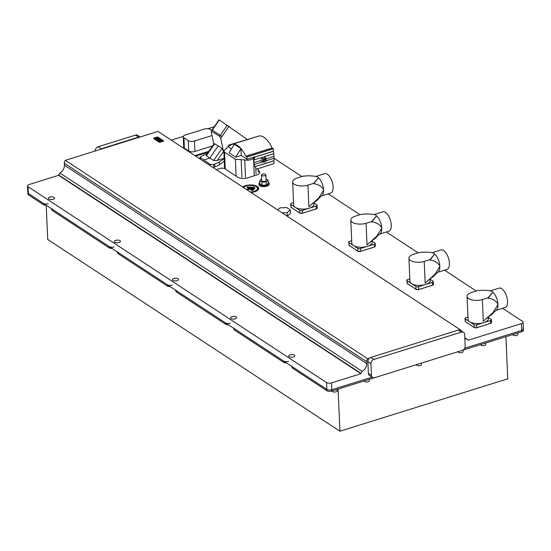 <?xml version="1.0" encoding="UTF-8"?>
<svg xmlns="http://www.w3.org/2000/svg" width="551" height="551" viewBox="0 0 551 551"><rect width="100%" height="100%" fill="white"/><g stroke="black" fill="none" stroke-linecap="round" stroke-linejoin="round"><path stroke-width="0.83" d="M264.811 175.679A2.176 0.95 -2.5 0 0 265.816 174.825A2.176 0.95 -2.5 0 0 264.673 174.04A2.176 0.95 -2.5 0 0 262.483 174.157A2.176 0.95 -2.5 0 0 261.47 175.011A2.176 0.95 -2.5 0 0 262.613 175.79A2.176 0.95 -2.5 0 0 264.811 175.679M261.47 175.011L261.711 180.556A2.176 0.95 -2.5 0 0 262.855 181.334A2.176 0.95 -2.5 0 0 265.052 181.224A2.176 0.95 -2.5 0 0 266.064 180.363L265.816 174.825M259.783 182.464A5.152 2.252 -2.5 0 0 258.88 183.814A5.152 2.252 -2.5 0 0 261.587 185.659A5.152 2.252 -2.5 0 0 266.774 185.391A5.152 2.252 -2.5 0 0 269.17 183.366A5.152 2.252 -2.5 0 0 268.151 182.099M258.88 183.814L258.915 184.592A5.152 2.252 -2.5 0 0 261.622 186.438A5.152 2.252 -2.5 0 0 266.808 186.176A5.152 2.252 -2.5 0 0 269.205 184.144L269.17 183.366M251.111 192.499A8.706 3.802 -2.5 0 0 257.696 190.24A8.706 3.802 -2.5 0 0 257.324 186.472A8.706 3.802 -2.5 0 0 242.667 186.961M293.407 356.965A3.086 1.35 177.5 0 1 290.301 357.124A3.086 1.35 177.5 0 1 288.683 356.022A3.086 1.35 177.5 0 1 290.115 354.803A3.086 1.35 177.5 0 1 293.222 354.651A3.086 1.35 177.5 0 1 294.84 355.753A3.086 1.35 177.5 0 1 293.407 356.965M235.277 318.815A3.086 1.35 177.5 0 1 232.164 318.974A3.086 1.35 177.5 0 1 230.545 317.872A3.086 1.35 177.5 0 1 231.978 316.653A3.086 1.35 177.5 0 1 235.084 316.494A3.086 1.35 177.5 0 1 236.71 317.603A3.086 1.35 177.5 0 1 235.277 318.815M177.14 280.666A3.086 1.35 177.5 0 1 174.033 280.824A3.086 1.35 177.5 0 1 172.415 279.715A3.086 1.35 177.5 0 1 173.847 278.503A3.086 1.35 177.5 0 1 176.954 278.345A3.086 1.35 177.5 0 1 178.572 279.447A3.086 1.35 177.5 0 1 177.14 280.666M119.002 242.516A3.086 1.35 177.5 0 1 115.896 242.674A3.086 1.35 177.5 0 1 114.277 241.565A3.086 1.35 177.5 0 1 115.71 240.353A3.086 1.35 177.5 0 1 118.816 240.195A3.086 1.35 177.5 0 1 120.435 241.297A3.086 1.35 177.5 0 1 119.002 242.516M53.116 199.276A3.086 1.35 177.5 0 1 50.01 199.434A3.086 1.35 177.5 0 1 48.392 198.326A3.086 1.35 177.5 0 1 49.824 197.113A3.086 1.35 177.5 0 1 52.93 196.955A3.086 1.35 177.5 0 1 54.549 198.057A3.086 1.35 177.5 0 1 53.116 199.276M250.457 192.072A7.618 3.327 -2.5 0 0 256.594 186.892A7.618 3.327 -2.5 0 0 256.401 186.761A7.618 3.327 -2.5 0 0 243.315 187.388M261.642 178.992L259.707 180.68L259.845 183.807L262.083 185.281L266.264 185.053L268.206 183.366L268.068 180.239L265.995 178.875M214.27 126.723L207.844 128.727M183.311 136.386L171.313 140.133M208.857 151.305L195.584 155.451A7.253 3.168 -2.5 0 0 194.971 155.664M216.247 169.625A7.253 3.168 -2.5 0 0 216.901 169.439L219.966 168.482A3.63 1.584 177.5 0 1 224.966 168.799L237.756 177.195A7.253 3.168 -2.5 0 0 247.757 177.821L256.332 175.149A7.253 3.168 -2.5 0 0 259.7 172.284A7.253 3.168 -2.5 0 0 258.577 170.693L258.199 170.438M462.668 350.195L521.763 331.743L521.707 330.442L464.672 348.253L521.707 330.442A3.63 1.584 -2.5 0 0 523.395 329.016A3.63 1.584 177.5 0 1 521.707 330.442L521.411 323.595L468.123 340.236L464.81 337.591M521.411 323.595A3.63 1.584 -2.5 0 0 523.092 322.17A3.63 1.584 -2.5 0 0 522.534 321.371L502.622 308.305M476.257 291.004L444.492 270.155M418.119 252.847L386.354 232.005M359.989 214.697L328.217 193.849M301.852 176.547L274.04 158.295M287.278 216.24L290.418 213.533L290.26 209.883L286.678 207.534L279.991 207.885L277.649 209.917M247.275 189.985L249.913 189.089L252.675 190.563L247.633 187.257L249.693 188.945L246.979 189.792M252.675 190.563A0.723 0.558 123.3 0 0 253.102 190.233L251.876 190.612L249.913 189.089L247.199 189.937M253.102 190.233L248.067 186.927L246.82 187.292L249.004 188.724M246.497 189.475L248.969 188.704L249.693 188.945M253.481 186.92L255.065 188.249L253.811 188.318L252.262 187.306L253.481 186.92A0.723 0.558 -56.7 0 1 253.054 187.25L254.603 188.27L253.054 187.25M250.677 186.858L254.197 189.461L252.937 189.53L249.431 187.23L250.677 186.858A0.723 0.558 -56.7 0 1 250.25 187.188L253.735 189.482L250.25 187.188M373.881 359.445L461.469 332.101A3.63 2.789 -56.7 0 1 463.598 332.329A3.63 2.789 -56.7 0 1 464.672 334.402L465.182 346.138A3.63 2.789 -56.7 0 1 462.261 350.353L374.68 377.697A3.63 2.789 -56.7 0 1 372.545 377.469A3.63 2.789 -56.7 0 1 371.47 375.396L370.961 363.66A3.63 2.789 -56.7 0 1 373.881 359.445L370.782 357.413L458.363 330.07A3.63 2.789 -56.7 0 1 459.713 329.973A3.63 2.789 -56.7 0 1 460.498 330.297L463.598 332.329M370.961 363.66L367.861 361.628A3.63 2.789 -56.7 0 1 369.459 358.157A3.63 2.789 -56.7 0 1 370.782 357.413M367.861 361.628L368.371 373.364L371.47 375.396M372.545 377.469L369.445 375.438A3.63 2.789 -56.7 0 1 368.371 373.364M292.016 366.126A3.63 1.584 -2.5 0 0 292.574 366.925L326.833 389.405A3.63 1.584 -2.5 0 0 331.833 389.722L372.07 377.159L331.833 389.722A3.63 1.584 177.5 0 1 326.833 389.405L28.411 193.566A3.63 1.584 177.5 0 1 27.846 192.767L27.55 185.921A3.63 1.584 -2.5 0 0 28.108 186.72L28.411 193.566L43.295 203.333A3.63 1.584 -2.5 0 0 48.295 203.65M292.574 366.925L292.629 368.226L326.895 390.714L326.536 382.566L28.108 186.72M326.536 382.566A3.63 1.584 -2.5 0 0 331.537 382.883L331.895 391.031L374.267 377.8M259.679 172.615A7.253 3.168 -2.5 0 0 258.612 171.34L258.226 171.092M208.271 152.152L195.633 156.098M461.263 330.793A3.63 2.789 123.3 0 0 460.478 329.904A3.63 2.789 123.3 0 0 460.299 329.794L459.713 329.973M466.656 338.803A7.253 5.579 -56.7 0 1 464.851 338.596M362.241 371.408L360.919 373.309L58.62 174.922L59.935 173.021L362.241 371.408A7.253 5.579 -56.7 0 0 366.704 363.577L366.615 361.621A3.63 2.789 123.3 0 1 367.655 358.722L369.459 358.157M360.919 373.309L360.939 373.702L331.537 382.883M140.161 136.979L137.64 135.319A3.63 2.789 123.3 0 0 135.505 135.098L98.147 146.759A3.63 2.789 123.3 0 0 95.227 150.974L95.227 151.002M98.147 146.759L101.246 148.798L138.611 137.13L135.505 135.098M460.478 329.904L158.178 131.517A3.63 2.789 -56.7 0 0 157.992 131.407L65.349 160.334L367.655 358.722M139.954 137.041A3.63 2.789 123.3 0 0 138.611 137.13M101.246 148.798A3.63 2.789 123.3 0 0 99.924 149.535M59.935 173.021A7.253 5.579 123.3 0 0 64.398 165.19L64.315 163.234A3.63 2.789 -56.7 0 1 65.349 160.334M58.62 174.922L58.633 175.314L29.237 184.495A3.63 1.584 -2.5 0 0 27.55 185.921M360.939 373.702L58.633 175.314M157.992 131.407L460.299 329.794M282.119 212.851L287.147 212.583L287.305 216.233M287.147 212.583L290.26 209.883M259.707 180.68L261.945 182.147L266.126 181.926L268.068 180.239M266.126 181.926L266.264 185.053M261.945 182.147L262.083 185.281M247.11 139.362L219.078 119.787L211.26 131.117L219.622 136.311L220.731 138.342L223.548 151.415L221.943 148.439L218.265 145.815L209.786 158.054L213.602 160.486L217.287 160.451L224.126 158.323M213.829 144.135L211.233 132.109L212.287 130.174L221.936 136.51L220.731 138.342M218.265 145.815L214.105 143.735L206.226 155.106L206.35 155.726L209.786 158.054L203.732 159.948L210.138 164.329L210.193 165.651M200.412 159.232L200.35 157.82L201.136 156.298L207.39 153.433M203.732 159.948L199.958 157.283L200.034 158.984M224.257 161.278L219.394 164.763L219.277 162.097L213.643 164.591L210.138 164.329M219.277 162.097L224.133 158.55M219.394 164.763A14.691 6.419 177.5 0 1 214.89 166.884L213.754 167.235A2.541 1.109 177.5 0 1 212.886 167.421M265.003 158.399L264.852 156.773L266.154 158.798L273.992 156.353L273.93 163.654L256.256 169.171L254.101 164.501L253.956 162.607L261.009 160.403L262.035 157.655L263.357 158.915L265.003 158.399A1.811 1.398 -56.7 0 1 265.238 158.516L265.837 158.908M264.363 162.056L263.406 160.968L264.363 162.056L265.83 161.533L265.72 159.032L264.246 159.432L263.605 160.982L266.236 159.921L265.789 161.601L264.225 162.132L263.006 161.333A1.811 1.398 123.3 0 1 262.71 160.513A1.811 1.398 123.3 0 1 263.357 158.915M253.956 162.607L253.894 159.935L254.893 156.801A3.981 1.736 -2.5 0 0 253.488 157.889A5.813 2.541 177.5 0 1 244.747 159.907L235.394 159.308L224.546 152.186L223.809 151.146L228.761 145.684M235.718 157.138L229.133 152.813L234.347 144.252L240.932 148.57L235.718 157.138L241.235 155.416L240.932 148.57M231.454 148.997L228.81 147.269L228.741 145.092L229.898 145.801A21.179 9.877 72.7 0 1 232.123 144.355A21.179 9.877 72.7 0 1 245.78 156.222L246.951 157.042L247.068 159.246L241.235 155.416M247.068 159.246L254.893 156.801M262.035 157.655L264.852 156.773M264.005 162.042L261.794 162.097L261.009 160.403M246.951 157.042L273.282 148.818L273.992 156.353M245.78 156.222L272.118 147.999L273.282 148.818M232.123 144.355L258.46 136.131A21.179 9.877 72.7 0 1 272.118 147.999M228.741 145.092L255.402 137.089M266.154 158.798L266.133 159.335M265.72 159.032L266.229 159.852M263.406 160.968L264.101 159.294L265.761 158.998M265.672 158.84L266.064 159.17L265.672 158.84M261.436 161.815L263.006 161.333M211.977 135.56L194.469 141.028L194.923 151.449L212.576 145.939M194.923 151.449A4.498 1.963 177.5 0 1 188.718 151.064L184.378 148.212A4.498 1.963 177.5 0 1 183.683 147.22L183.228 136.793A4.498 1.963 177.5 0 1 185.322 135.023L204.304 129.092A4.498 1.963 177.5 0 1 210.51 129.485L211.784 130.325M194.469 141.028A4.498 1.963 177.5 0 1 188.263 140.636L183.924 137.784A4.498 1.963 177.5 0 1 183.228 136.793M337.136 389.392L337.198 390.817A2.541 1.109 177.5 0 1 335.394 391.968A2.541 1.109 177.5 0 1 332.522 391.596A2.541 1.109 177.5 0 1 332.129 391.038L332.122 390.955M369.294 379.35L369.356 380.775A2.541 1.109 177.5 0 1 367.545 381.926A2.541 1.109 177.5 0 1 364.672 381.561A2.541 1.109 177.5 0 1 364.28 381.003L364.28 380.913M421.357 363.123L421.419 364.521A2.541 1.109 177.5 0 1 419.607 365.671A2.541 1.109 177.5 0 1 416.735 365.306A2.541 1.109 177.5 0 1 416.342 364.748L416.342 364.693M463.005 350.092L463.067 351.517A2.541 1.109 177.5 0 1 461.256 352.668A2.541 1.109 177.5 0 1 458.384 352.303A2.541 1.109 177.5 0 1 457.991 351.745L457.991 351.69M485.665 343.018L485.727 344.444A2.541 1.109 177.5 0 1 483.923 345.594A2.541 1.109 177.5 0 1 481.051 345.222A2.541 1.109 177.5 0 1 480.658 344.664L480.651 344.582M517.823 332.976L517.885 334.409A2.541 1.109 177.5 0 1 516.073 335.552A2.541 1.109 177.5 0 1 513.201 335.187A2.541 1.109 177.5 0 1 512.809 334.629L512.809 334.547M338.087 389.096L339.926 431.213L47.703 239.444L46.215 205.268M339.926 431.213L507.753 378.819L505.914 336.695M51.725 208.436A3.63 1.584 -2.5 0 0 52.283 209.235L109.181 246.572A3.63 1.584 -2.5 0 0 114.181 246.882M117.611 251.676A3.63 1.584 -2.5 0 0 118.169 252.468L167.311 284.722A3.63 1.584 -2.5 0 0 172.311 285.039M175.748 289.826A3.63 1.584 -2.5 0 0 176.306 290.625L225.449 322.872A3.63 1.584 -2.5 0 0 230.449 323.189M233.879 327.976A3.63 1.584 -2.5 0 0 234.444 328.775L283.586 361.022A3.63 1.584 -2.5 0 0 288.586 361.339M523.092 322.17L523.395 329.016A3.63 1.584 -2.5 0 0 522.83 328.217M521.763 331.743A3.63 1.584 -2.5 0 0 523.45 330.318L523.395 329.016M326.895 390.714A3.63 1.584 -2.5 0 0 331.895 391.031M292.629 368.226A3.63 1.584 177.5 0 1 292.071 367.427L292.037 366.567M286.534 362.964A3.63 1.584 177.5 0 1 283.641 362.331L283.586 361.022M234.444 328.775L234.499 330.077L283.641 362.331M234.499 330.077A3.63 1.584 177.5 0 1 233.934 329.278L233.9 328.417M228.403 324.808A3.63 1.584 177.5 0 1 225.504 324.174L225.449 322.872M176.306 290.625L176.361 291.927L225.504 324.174M176.361 291.927A3.63 1.584 177.5 0 1 175.803 291.128L175.762 290.267M170.266 286.658A3.63 1.584 177.5 0 1 167.373 286.024L167.311 284.722M118.169 252.468L118.231 253.777L167.373 286.024M118.231 253.777A3.63 1.584 177.5 0 1 117.666 252.978L117.632 252.117M112.135 248.508A3.63 1.584 177.5 0 1 109.236 247.874L109.181 246.572M52.283 209.235L52.345 210.537L109.236 247.874M52.345 210.537A3.63 1.584 177.5 0 1 51.78 209.738L51.746 208.877M46.243 205.268A3.63 1.584 177.5 0 1 43.35 204.635L43.295 203.333M27.853 192.802L27.908 194.069A3.63 1.584 -2.5 0 0 28.466 194.868L43.35 204.635M302.306 210.365L302.416 213.196A1.922 0.84 177.5 0 1 299.772 213.023L299.861 213.092A1.811 0.792 -2.5 0 0 302.361 213.251L316.274 208.863A1.922 0.84 -2.5 0 0 317.169 208.113L317.073 205.275A1.949 0.854 -2.5 0 1 316.164 206.04L302.306 210.365A1.949 0.854 177.5 0 1 299.62 210.2L290.852 204.442A1.949 0.854 177.5 0 1 290.549 204.015A1.949 0.854 177.5 0 1 291.458 203.243L293.559 202.589M317.073 205.275A1.949 0.854 -2.5 0 0 316.77 204.841L313.905 202.961M316.343 200.44A6.509 2.845 -2.5 0 0 317.968 199.51L316.749 200.564A5.055 2.211 177.5 0 1 315.268 201.363M317.968 199.51A6.509 2.845 -2.5 0 0 318.705 198.415M316.288 176.299L324.691 173.675A10.152 4.739 72.7 0 1 327.315 174.247A10.152 4.739 72.7 0 1 332.859 184.482A10.152 4.739 72.7 0 1 330.745 193.064L321.612 195.915M313.884 202.548L313.96 204.201A10.152 4.436 177.5 0 1 309.235 208.202A10.152 4.436 177.5 0 1 299 208.726A10.152 4.436 177.5 0 1 293.662 205.082L292.657 181.947A10.152 4.436 -2.5 0 0 307.954 185.143L313.65 183.366L318.368 177.863L317.72 176.843C313.285 175.741 308.312 175.542 302.802 176.251L297.106 178.028A10.152 4.436 -2.5 0 0 292.657 181.947M307.954 185.143L308.897 206.783L318.712 197.961L323.568 190.212A10.152 4.739 72.7 0 1 321.991 195.584L312.162 204.028M318.347 177.697A10.152 4.739 72.7 0 1 323.54 189.634L323.54 189.634A10.152 4.739 72.7 0 1 323.568 190.212L323.547 189.634C321.343 186.121 318.051 184.158 313.664 183.758L318.368 177.863M313.65 183.366L313.664 183.758M360.444 248.522L360.554 251.346A1.922 0.84 177.5 0 1 357.902 251.18L357.998 251.249A1.811 0.792 -2.5 0 0 360.499 251.401L374.411 247.02A1.922 0.84 -2.5 0 0 375.307 246.263L375.21 243.425A1.949 0.854 -2.5 0 1 374.301 244.189L360.444 248.522A1.949 0.854 177.5 0 1 357.757 248.349L348.99 242.592A1.949 0.854 177.5 0 1 348.687 242.171A1.949 0.854 177.5 0 1 349.589 241.4L351.69 240.739M375.21 243.425A1.949 0.854 -2.5 0 0 374.907 242.991L372.035 241.111M374.48 238.59A6.509 2.845 -2.5 0 0 376.106 237.66L374.88 238.714A5.055 2.211 177.5 0 1 373.399 239.513M376.106 237.66A6.509 2.845 -2.5 0 0 376.836 236.565M374.425 214.449L382.821 211.825A10.152 4.739 72.7 0 1 385.452 212.397A10.152 4.739 72.7 0 1 390.996 222.632A10.152 4.739 72.7 0 1 388.875 231.213L379.742 234.065M372.021 240.704L372.09 242.35A10.152 4.436 177.5 0 1 367.372 246.352A10.152 4.436 177.5 0 1 357.138 246.876A10.152 4.436 177.5 0 1 351.8 243.239L350.787 220.097A10.152 4.436 -2.5 0 0 366.084 223.3L371.78 221.516L376.505 216.02L375.851 214.993C371.415 213.891 366.443 213.692 360.939 214.401L355.243 216.178A10.152 4.436 -2.5 0 0 350.787 220.097M366.084 223.3L367.035 244.933L376.85 236.11L381.705 228.362A10.152 4.739 72.7 0 1 380.128 233.741L370.293 242.185M376.485 215.847A10.152 4.739 72.7 0 1 381.678 227.783L381.678 227.783A10.152 4.739 72.7 0 1 381.705 228.362L381.678 227.783C379.474 224.271 376.181 222.308 371.801 221.908L376.505 216.02M371.78 221.516L371.801 221.908M418.574 286.672L418.684 289.495A1.922 0.84 177.5 0 1 416.039 289.33L416.136 289.399A1.811 0.792 -2.5 0 0 418.636 289.557L432.549 285.17A1.922 0.84 -2.5 0 0 433.437 284.412L433.341 281.575A1.949 0.854 -2.5 0 1 432.439 282.339L418.574 286.672A1.949 0.854 177.5 0 1 415.888 286.499L407.12 280.748A1.949 0.854 177.5 0 1 406.817 280.321A1.949 0.854 177.5 0 1 407.726 279.55L409.827 278.896M433.341 281.575A1.949 0.854 -2.5 0 0 433.038 281.148L430.173 279.261M432.618 276.74A6.509 2.845 -2.5 0 0 434.243 275.817L433.017 276.864A5.055 2.211 177.5 0 1 431.536 277.663M434.243 275.817A6.509 2.845 -2.5 0 0 434.973 274.715M432.556 252.599L440.958 249.982A10.152 4.739 72.7 0 1 443.589 250.547A10.152 4.739 72.7 0 1 449.127 260.781A10.152 4.739 72.7 0 1 447.013 269.363L437.88 272.215M430.152 278.854L430.228 280.5A10.152 4.436 177.5 0 1 425.51 284.509A10.152 4.436 177.5 0 1 415.275 285.025A10.152 4.436 177.5 0 1 409.937 281.389L408.925 258.247A10.152 4.436 -2.5 0 0 424.222 261.45L429.918 259.673L434.636 254.169L433.988 253.15C429.553 252.041 424.58 251.848 419.07 252.551L413.374 254.328A10.152 4.436 -2.5 0 0 408.925 258.247M424.222 261.45L425.165 283.083L434.987 274.26L439.836 266.512A10.152 4.739 72.7 0 1 438.259 271.891L428.43 280.335M434.615 253.997A10.152 4.739 72.7 0 1 439.815 265.933L439.815 265.933A10.152 4.739 72.7 0 1 439.843 266.512L439.815 265.933C437.611 262.421 434.319 260.465 429.938 260.058L434.636 254.169M429.918 259.673L429.938 260.058M476.711 324.821L476.822 327.645A1.922 0.84 177.5 0 1 474.17 327.48L474.266 327.549A1.811 0.792 -2.5 0 0 476.767 327.707L490.679 323.32A1.922 0.84 -2.5 0 0 491.575 322.569L491.478 319.732A1.949 0.854 -2.5 0 1 490.569 320.496L476.711 324.821A1.949 0.854 177.5 0 1 474.025 324.649L465.258 318.898A1.949 0.854 177.5 0 1 464.954 318.471A1.949 0.854 177.5 0 1 465.864 317.7L467.964 317.045M491.478 319.732A1.949 0.854 -2.5 0 0 491.175 319.298L488.31 317.417M490.748 314.89A6.509 2.845 -2.5 0 0 492.374 313.967L491.155 315.02A5.055 2.211 177.5 0 1 489.674 315.819M492.374 313.967A6.509 2.845 -2.5 0 0 493.111 312.865M490.693 290.756L499.096 288.132A10.152 4.739 72.7 0 1 501.72 288.696A10.152 4.739 72.7 0 1 507.264 298.938A10.152 4.739 72.7 0 1 505.15 307.52L496.017 310.371M488.289 317.004L488.358 318.657A10.152 4.436 177.5 0 1 483.64 322.659A10.152 4.436 177.5 0 1 473.405 323.175A10.152 4.436 177.5 0 1 468.068 319.539L467.062 296.397A10.152 4.436 -2.5 0 0 482.359 299.599L488.055 297.822L492.773 292.319L492.119 291.3C487.69 290.198 482.717 289.998 477.207 290.701L471.511 292.485A10.152 4.436 -2.5 0 0 467.062 296.397M482.359 299.599L483.303 321.24L493.117 312.41L497.973 304.662A10.152 4.739 72.7 0 1 496.396 310.041L486.567 318.485M492.752 292.147A10.152 4.739 72.7 0 1 497.946 304.083C495.748 300.57 492.456 298.614 488.069 298.215L492.773 292.319M497.952 304.083L497.973 304.662A10.152 4.739 72.7 0 0 497.952 304.083L497.946 304.083M488.055 297.822L488.069 298.215M163.186 140.574L157.751 137.013L154.17 137.936L159.487 141.731L163.392 140.601L163.268 141.256L159.205 142.144L153.777 138.583L154.004 138.143M163.585 141.042L159.211 142.289L153.688 138.494M163.489 140.808L163.275 141.393M161.546 139.809L160.623 140.615L161.546 139.809L159.28 138.287L158.592 138.391L159.618 139.045L158.592 138.397M159.074 138.163L157.903 138.384L159.074 138.163L156.952 137.24L154.948 138.301L155.196 137.812L154.948 138.301L156.202 139.059L154.948 138.308M157.31 138.576L156.202 139.066L157.31 138.57L158.543 139.341L157.31 138.576M158.66 140.698L156.367 139.169L158.654 140.691L160.059 140.808L158.654 140.691M159.783 141.504L159.253 141.125L159.783 141.497L162.648 140.601L159.783 141.504M159.997 141.765L160.21 142.351M163.068 140.801L163.268 141.256M162.648 140.601L162.125 140.223L160.623 140.608M159.253 141.118L160.059 140.808M156.367 139.162L157.042 138.838L158.543 139.341M159.618 139.045L157.903 138.377M158.116 140.216L160.761 139.382L158.116 140.209L159.756 140.23L160.761 139.375M155.892 138.184L156.725 138.246L155.892 138.177M156.312 138.025L156.725 138.253M156.911 137.84L157.806 137.936L156.911 137.84M157.393 137.709L157.806 137.943M251.063 192.471A8.189 3.575 -2.5 0 0 256.89 186.803A8.189 3.575 -2.5 0 0 243.115 187.257M243.149 187.278A8.134 3.554 177.5 0 1 256.849 186.817A8.134 3.554 177.5 0 1 251.036 192.451M247.633 187.257A0.723 0.558 123.3 0 0 248.067 186.927M247.282 187.368A0.723 0.558 -56.7 0 1 246.876 187.333M252.702 187.361A0.723 0.558 -56.7 0 1 252.296 187.326M255.03 187.939A0.723 0.558 -56.7 0 1 254.603 188.27M249.899 187.299A0.723 0.558 -56.7 0 1 249.493 187.264M254.163 189.145A0.723 0.558 -56.7 0 1 253.735 189.482M461.469 332.101L458.363 330.07M258.612 171.34L258.577 170.693M195.612 156.085L195.584 155.451M366.615 361.621L64.315 163.234M366.704 363.577L64.398 165.19M223.548 151.415L217.287 160.451M228.989 126.337L221.936 136.51M206.35 155.726L214.697 143.68M221.943 148.439L213.602 160.486M219.36 119.96L212.287 130.174M227.308 125.173L219.622 136.311M214.773 164.239L214.89 166.884M213.754 167.235L213.643 164.591M255.795 168.096L256.043 173.84M224.546 152.186L225.276 169.005M235.394 159.308L236.131 176.127M253.488 157.889L254.238 175.066M244.747 159.907L245.491 177.085M241.166 159.907L241.917 177.085M253.894 159.935L262.662 157.193M254.101 164.501L261.794 162.097M255.292 166.609L273.833 160.823M254.769 157.145L273.427 151.318M254.879 157.014L273.413 151.229M245.87 156.332L272.208 148.116M264.198 156.718L273.84 153.708M266.14 160.74L274.04 158.275M255.216 166.574L273.84 160.761M188.263 140.636L188.718 151.064M183.924 137.784L184.378 148.212M28.411 193.566L28.466 194.868M299.62 210.2L299.772 213.023L291.031 207.334L290.549 204.015M316.267 208.912A1.811 0.792 -2.5 0 0 316.894 208.567M316.164 206.04L316.253 208.932L302.409 213.237M299.772 213.023L290.997 207.272L299.799 213.085L302.389 213.258L316.253 208.932L317.169 208.113M290.852 204.442L290.997 207.272A1.922 0.84 177.5 0 1 290.701 206.852M357.757 248.349L357.902 251.18L349.169 245.484L348.687 242.171M374.404 247.062A1.811 0.792 -2.5 0 0 375.024 246.724M374.301 244.189L374.384 247.082L360.547 251.387M375.307 246.263L374.384 247.082L360.526 251.408L357.936 251.242L349.134 245.422A1.922 0.84 177.5 0 1 348.838 245.002M357.902 251.18L349.134 245.422L348.99 242.592M415.888 286.499L416.039 289.33L407.299 283.634L406.817 280.321M432.542 285.211A1.811 0.792 -2.5 0 0 433.162 284.874M432.439 282.339L432.521 285.232L418.677 289.544M416.039 289.33L407.272 283.572L416.067 289.392L418.664 289.564L432.521 285.232L433.437 284.412M407.12 280.748L407.272 283.572A1.922 0.84 177.5 0 1 406.969 283.152M474.177 327.487L465.437 321.784L464.954 318.471M490.672 323.361A1.811 0.792 -2.5 0 0 491.299 323.024M490.569 320.496L490.652 323.389L476.815 327.693M474.025 324.649L474.17 327.48L465.402 321.729L474.204 327.542L476.794 327.714L490.652 323.389L491.575 322.569M465.258 318.898L465.402 321.729A1.922 0.84 177.5 0 1 465.106 321.309M154.053 138.163L153.784 138.728M159.487 141.731L159.211 142.289M163.606 141.111L158.054 137.192M157.751 137.013L154.08 137.922L153.674 138.57M224.56 168.317L223.809 151.146M226.606 148.405L226.578 147.792M258.116 168.592L258.267 171.967"/></g></svg>
